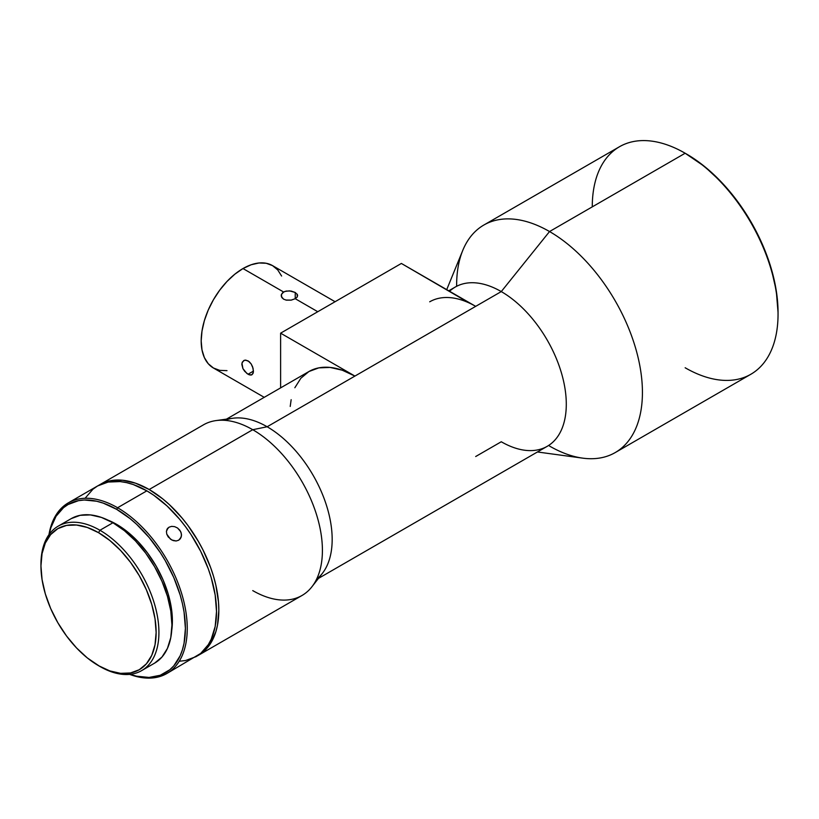 <?xml version="1.0" encoding="UTF-8"?>
<svg xmlns="http://www.w3.org/2000/svg" width="819" height="819" viewBox="0 0 819 819"><rect width="100%" height="100%" fill="white"/><g stroke="black" fill="none" stroke-linecap="round" stroke-linejoin="round"><path stroke-width="1.23" d="M245.761 360.094L249.16 361.619L251.136 363.892L252.59 366.748L253.44 371.109L248.044 374.232L244.686 371.314L242.936 368.632L241.83 364.414L242.332 362.07L244.686 360.165L248.044 360.831L251.136 363.892L253.061 368.253L253.347 372.348L251.945 374.754L249.16 374.774L246.888 373.464L242.936 368.632L241.953 363.155L243.734 360.534L245.761 360.094M283.63 299.181L281.849 297.573L281.378 294.584L282.606 292.752L284.879 291.441L289.445 290.858L295.239 292.475L295.239 298.71L291.032 300.153L286.302 300.143L283.63 299.181L281.388 296.611L281.378 294.584L283.63 292.014L286.302 291.052L291.042 291.032L295.239 292.475L297.492 294.758M283.63 292.014L242.987 268.55A59.111 34.132 120 0 0 204.371 320.638A59.111 34.132 120 0 0 213.431 368.007L208.231 363.697L204.371 357.586L201.996 349.897L201.187 340.95L201.996 331.071L204.371 320.638L208.231 310.063L213.431 299.754L219.768 290.09L226.996 281.46L234.838 274.181L242.987 268.55L283.63 292.014M281.224 295.598L281.378 294.584M317.772 311.722L295.239 298.71L317.772 311.722M180.569 538.411L178.696 540.212L176.126 540.98L173.249 540.601L170.475 539.158L166.779 534.172L166.421 531.388L167.209 528.941L169.052 527.18L171.662 526.371L174.631 526.648L177.508 527.979L180.641 531.531L181.47 534.428L181.153 537.203L178.696 540.212L176.126 540.98L171.816 539.997L168.202 536.906L166.779 534.172L166.421 531.388L168.008 527.958L166.8 529.76L169.052 527.18L171.662 526.371L174.631 526.648L177.508 527.979L179.811 530.19L181.194 532.964L181.46 535.861L180.047 539.107M179.689 661.199L185.555 660.534L196.11 656.623A98.526 56.89 -120 0 0 211.21 577.671A98.526 56.89 -120 0 0 146.847 490.847L117.588 507.739A98.526 56.89 60 0 1 181.951 594.563A98.526 56.89 60 0 1 166.851 673.515A98.526 56.89 60 0 1 129.627 674.375A98.526 56.89 -120 0 0 186.988 621.283A98.526 56.89 -120 0 0 117.588 507.739L116.656 509.346A97.215 56.122 60 0 1 185.063 620.423A97.215 56.122 60 0 1 130.098 674.324M778.05 314.138L778.05 312.52A129.402 74.713 -120 0 0 686.557 154.044A129.402 74.713 -120 0 0 686.547 154.044L685.155 153.235A131.368 75.85 60 0 1 685.155 153.245A131.368 75.85 60 0 1 778.05 314.138A131.368 75.85 60 0 1 685.155 367.762M40.95 565.13A83.415 48.167 60 0 1 58.231 526.136A83.415 48.167 60 0 1 99.938 530.262L98.546 532.678A81.45 47.021 60 0 1 156.132 632.432A81.45 47.021 60 0 1 98.546 665.683L99.938 666.492A83.415 48.167 -120 0 0 158.927 632.432A83.415 48.167 -120 0 0 99.938 530.262A83.415 48.167 60 0 1 154.433 603.777A83.415 48.167 60 0 1 141.646 670.618A83.415 48.167 60 0 1 99.938 666.492L87.305 657.923L76.505 647.901L66.544 636.005L57.821 622.696L50.655 608.486L45.332 593.908L42.056 579.545L40.95 565.929L42.056 553.593L45.332 543.007L50.655 534.592L57.821 528.644L66.544 525.409L76.505 525.02L87.305 527.467L98.546 532.678L109.777 540.448L120.588 550.47L130.538 562.356L139.271 575.665L146.427 589.885L151.75 604.453L155.026 618.816L156.132 632.432L155.026 644.768L151.75 655.354L146.427 663.779L139.271 669.717L130.538 672.952L120.588 673.351L109.777 670.894L98.546 665.683A81.45 47.021 60 0 1 40.95 565.929A81.45 47.021 60 0 1 98.546 532.678L99.938 530.262L112.94 522.757L99.938 530.262A83.415 48.167 -120 0 0 40.95 564.322L40.95 565.929M615.223 452.569L750.839 374.273A131.368 75.85 -120 0 0 770.976 269.001A131.368 75.85 -120 0 0 685.155 153.235L549.539 231.542A131.368 75.85 60 0 1 635.36 347.307A131.368 75.85 60 0 1 615.223 452.569A131.368 75.85 60 0 1 549.539 446.068M537.428 451.975L582.678 458.138A131.368 75.85 -120 0 0 640.888 372.082A131.368 75.85 -120 0 0 549.539 231.542L501.269 291.584A91.963 53.092 60 0 1 565.212 389.967A91.963 53.092 60 0 1 524.467 450.204A91.963 53.092 60 0 1 501.269 441.758L475.685 456.521M318.437 578.409L547.246 446.314A91.963 53.092 -120 0 0 561.343 372.625A91.963 53.092 -120 0 0 501.269 291.584L267.148 426.76A91.963 53.092 60 0 1 326.177 504.453A91.963 53.092 60 0 1 316.636 579.115M224.969 420.342A91.963 53.092 60 0 1 267.148 426.76L354.924 376.075A91.963 53.092 -120 0 0 308.947 371.519L318.796 367.874L330.047 367.424L342.24 370.198L354.924 376.075L280.61 333.169L280.61 387.878L280.61 333.169L354.924 376.075L501.269 291.584A91.963 53.092 -120 0 0 455.292 287.029L448.751 290.806M311.947 586.742L322.399 573.331A91.963 53.092 -120 0 0 323.966 498.136A91.963 53.092 -120 0 0 267.148 426.76L252.743 429.709A98.526 56.89 60 0 1 313.626 506.183A98.526 56.89 60 0 1 311.947 586.742A98.526 56.89 60 0 1 252.743 590.601M198.433 655.282L302.006 595.485A98.526 56.89 -120 0 0 317.107 516.533A98.526 56.89 -120 0 0 252.743 429.709L149.171 489.506A98.526 56.89 60 0 1 213.534 576.33A98.526 56.89 60 0 1 198.433 655.282A98.526 56.89 60 0 1 197.256 655.927L203.02 652.078L210.616 643.345L215.837 631.797L217.496 625.102L218.837 610.175L218.499 602.098L215.837 585.094L213.534 576.33L210.616 567.506L203.02 550.01L198.433 541.513L187.879 525.409L182.013 517.966L169.39 504.647L162.766 498.894L149.171 489.506L252.743 429.709A98.526 56.89 -120 0 0 203.481 424.826L99.908 484.623L110.463 480.712L122.512 480.241L135.575 483.2L149.171 489.506A98.526 56.89 60 0 0 99.908 484.623L98.761 485.319A98.526 56.89 60 0 1 99.908 484.623M116.656 524.365L116.103 524.682L116.656 524.365A78.819 45.506 -120 0 0 108.077 520.178L116.656 524.365A78.819 45.506 -120 0 1 171.724 630.435L172.389 620.904L171.325 607.729L168.151 593.826L163.001 579.719L156.071 565.97L147.625 553.091L137.991 541.574L127.529 531.879L116.656 524.365M71.233 518.622L80.17 515.315L90.366 514.905L101.433 517.424L112.94 522.757L124.447 530.712L135.514 540.97L145.71 553.153L154.648 566.789L161.988 581.347L167.434 596.263L170.792 610.984L171.929 624.928L170.792 637.561L167.434 648.402L161.988 657.022L154.648 663.114A83.415 48.167 -120 0 0 167.434 596.263A83.415 48.167 -120 0 0 112.94 522.757A83.415 48.167 -120 0 0 71.233 518.622L58.231 526.136M429.709 301.801A91.963 53.092 60 0 1 475.685 306.357L401.371 263.452L280.61 333.169L401.371 263.452L469.307 303.04M778.05 312.52L776.289 290.899L771.088 268.069L762.632 244.922L751.248 222.348L737.387 201.198L721.57 182.299L704.401 166.38L685.155 153.235A131.368 75.85 -120 0 0 619.471 146.734L483.855 225.03A131.368 75.85 60 0 1 549.539 231.542A131.368 75.85 -120 0 0 462.755 250.43L446.724 289.639M166.851 673.515L200.706 653.419L208.292 644.686L211.21 639.24L215.182 626.443L216.513 611.517L215.182 595.044L211.21 577.671L208.292 568.847L200.706 551.351L191.042 534.623L185.555 526.75L179.689 519.307L167.076 505.988L153.675 495.178L146.847 490.847L117.588 507.739A98.526 56.89 -120 0 0 48.966 534.674A98.526 56.89 60 0 1 68.325 502.856A98.526 56.89 60 0 1 117.588 507.739L116.656 509.346A97.215 56.122 60 0 0 49.242 534.285L50.88 527.702L56.03 516.308L63.524 507.688L68.049 504.535L78.47 500.675L84.255 500.01L96.703 501.248L103.245 503.132L116.656 509.346L130.067 518.622L136.609 524.283L149.058 537.428L160.268 552.538L165.264 560.657L173.812 577.62L180.17 595.014L182.442 603.664L184.08 612.162L185.401 628.408L184.08 643.13L182.442 649.743L180.17 655.763L173.812 665.816L169.799 669.758L160.268 675.255L149.058 677.436L136.609 676.197L130.067 674.313M68.325 502.856L97.584 485.964L108.139 482.053L120.188 481.582L126.628 482.637L133.251 484.541L146.847 490.847A98.526 56.89 -120 0 0 97.584 485.964L92.987 489.168L85.401 497.901M216.021 420.587A98.526 56.89 60 0 1 252.743 429.709L267.148 426.76A91.963 53.092 -120 0 0 232.862 418.243L216.021 420.587M449.57 291.277A91.963 53.092 60 0 1 501.269 291.584L549.539 231.542L685.155 153.235L686.557 154.044M456.644 286.292A131.368 75.85 60 0 1 483.855 225.03M592.27 206.869A131.368 75.85 60 0 1 685.155 153.235M167.209 528.941L167.69 528.296M290.213 406.439L291.154 399.692M294.85 387.745L300.86 378.235L308.947 371.519L226.474 419.133M297.645 295.598L297.021 297.246L295.239 298.71L295.239 292.475M335.084 301.72L272.553 265.622A59.111 34.132 120 0 0 242.987 268.55L251.146 264.762L258.988 262.981L266.216 263.278L272.553 265.622L277.743 269.932L281.613 276.044M226.996 370.649L219.768 370.362L213.431 368.007L264.23 397.338M295.239 298.71L291.308 300.102L285.913 300.061M297.174 294.164L297.195 297M248.044 374.232L253.44 371.12L253.061 373.392L251.945 374.754L250.204 375.041L248.044 374.232M251.945 374.754L251.146 375.041M154.648 663.114L141.646 670.618"/></g></svg>
